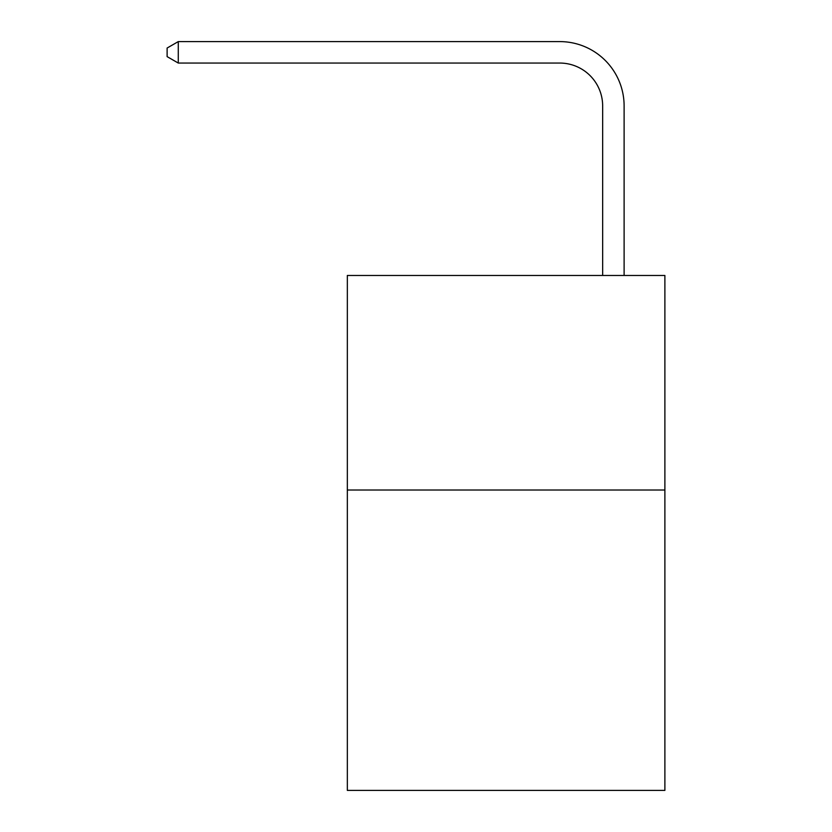 <?xml version="1.0" encoding="UTF-8"?>
<svg xmlns="http://www.w3.org/2000/svg" width="832" height="832" viewBox="0 0 832 832"><rect width="100%" height="100%" fill="white"/><g stroke="black" fill="none" stroke-linecap="round" stroke-linejoin="round"><path stroke-width="1.25" d="M664.882 490.017L664.882 790.4L347.339 790.4L347.339 275.465L664.882 275.465L664.882 490.017L347.339 490.017M559.749 41.6L178.277 41.6L559.749 41.6A64.366 64.366 -179.3 0 1 624.114 105.966L624.114 275.465M602.659 275.465L602.659 105.966A42.91 42.91 0.7 0 0 559.749 63.055L178.277 63.055L167.118 56.618L167.118 48.038L178.277 41.6L178.277 63.055M602.659 105.966A42.91 42.91 0.7 0 0 559.749 63.055A42.91 42.91 0.7 0 1 602.659 105.966A42.91 42.91 0.7 0 0 559.749 63.055A42.91 42.91 0.7 0 1 602.659 105.966A42.91 42.91 0.7 0 0 559.749 63.055A42.91 42.91 0.7 0 1 602.659 105.966A42.91 42.91 0.7 0 0 559.749 63.055A42.91 42.91 0.7 0 1 602.659 105.966A42.91 42.91 0.7 0 0 559.749 63.055A42.91 42.91 0.7 0 1 602.659 105.966A42.91 42.91 0.7 0 0 559.749 63.055A42.91 42.91 0.7 0 1 602.659 105.966A42.91 42.91 0.7 0 0 559.749 63.055A42.91 42.91 0.7 0 1 602.659 105.966A42.91 42.91 0.7 0 0 559.749 63.055A42.91 42.91 0.7 0 1 602.659 105.966A42.91 42.91 0.7 0 0 559.749 63.055A42.91 42.91 0.7 0 1 602.659 105.966A42.91 42.91 0.7 0 0 559.749 63.055A42.91 42.91 0.7 0 1 602.659 105.966A42.91 42.91 0.7 0 0 559.749 63.055A42.91 42.91 0.7 0 1 602.659 105.966A42.91 42.91 0.7 0 0 559.749 63.055A42.91 42.91 0.7 0 1 602.659 105.966"/></g></svg>
